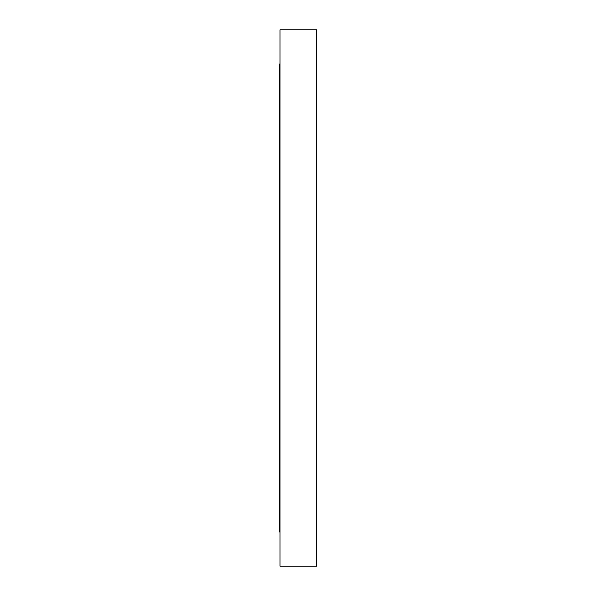 <?xml version="1.0" encoding="UTF-8"?>
<svg xmlns="http://www.w3.org/2000/svg" width="596" height="596" viewBox="0 0 596 596"><rect width="100%" height="100%" fill="white"/><g stroke="black" fill="none" stroke-linecap="round" stroke-linejoin="round"><path stroke-width="0.89" d="M280.001 531.967L279.293 531.967L279.293 64.033L280.001 64.033M316.707 298L316.707 29.8L280.001 29.8L280.001 566.2L316.707 566.2L316.707 298"/></g></svg>
